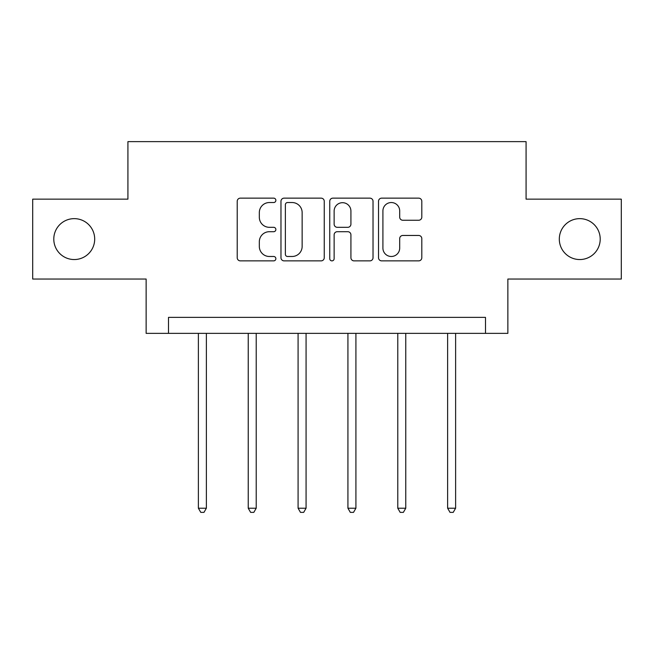 <?xml version="1.0" encoding="UTF-8"?>
<svg xmlns="http://www.w3.org/2000/svg" width="654" height="654" viewBox="0 0 654 654"><rect width="100%" height="100%" fill="white"/><g stroke="black" fill="none" stroke-linecap="round" stroke-linejoin="round"><path stroke-width="0.98" d="M275.874 200.337A2.199 2.199 0 0 0 273.683 198.146L240.353 198.146A3.139 3.139 0 0 0 237.214 201.277L237.214 257.733A3.139 3.139 0 0 0 240.353 260.872L273.683 260.872A2.199 2.199 0 0 0 275.874 258.673A2.199 2.199 0 0 0 273.683 256.482L269.366 256.482A10.039 10.039 0 0 1 259.327 246.444L259.327 241.743A10.039 10.039 0 0 1 269.366 231.704L273.683 231.704A2.199 2.199 0 0 0 275.874 229.505A2.199 2.199 0 0 0 273.683 227.314L269.366 227.314A10.039 10.039 0 0 1 259.327 217.275L259.327 212.566A10.039 10.039 0 0 1 269.366 202.536L273.683 202.536A2.199 2.199 0 0 0 275.874 200.337M559.309 239.094A20.454 20.454 0 0 0 579.763 259.548A20.454 20.454 0 0 0 600.209 239.094A20.454 20.454 0 0 0 579.763 218.64A20.454 20.454 0 0 0 559.309 239.094M53.791 239.094A20.454 20.454 0 0 0 74.237 259.548A20.454 20.454 0 0 0 94.691 239.094A20.454 20.454 0 0 0 74.237 218.64A20.454 20.454 0 0 0 53.791 239.094M418.666 220.251A3.139 3.139 0 0 0 421.805 217.12L421.805 201.277A3.139 3.139 0 0 0 418.666 198.146L381.658 198.146A3.139 3.139 0 0 0 378.519 201.277L378.519 257.733A3.139 3.139 0 0 0 381.658 260.872L418.666 260.872A3.139 3.139 0 0 0 421.805 257.733L421.805 238.604A3.139 3.139 0 0 0 418.666 235.465L402.823 235.465A3.139 3.139 0 0 0 399.692 238.604L399.692 248.095A8.388 8.388 0 0 1 391.296 256.482A8.388 8.388 0 0 1 382.909 248.095L382.909 210.923A8.388 8.388 0 0 1 391.296 202.536A8.388 8.388 0 0 1 399.692 210.923L399.692 217.12A3.139 3.139 0 0 0 402.823 220.251L418.666 220.251M485.497 333.36L507.864 333.36L507.864 279.037L621.3 279.037L621.3 199.151L526.078 199.151L526.078 141.632L127.922 141.632L127.922 199.151L32.7 199.151L32.7 279.037L146.136 279.037L146.136 333.36L485.497 333.36L485.497 317.378L168.503 317.378L168.503 333.36M324.253 201.277A3.139 3.139 0 0 0 321.122 198.146L284.106 198.146A3.139 3.139 0 0 0 280.975 201.277L280.975 257.733A3.139 3.139 0 0 0 284.106 260.872L321.122 260.872A3.139 3.139 0 0 0 324.253 257.733L324.253 201.277M332.878 198.146L369.894 198.146A3.139 3.139 0 0 1 373.025 201.277L373.025 257.733A3.139 3.139 0 0 1 369.894 260.872L354.051 260.872A3.139 3.139 0 0 1 350.92 257.733L350.92 234.843A3.139 3.139 0 0 0 347.781 231.704L337.276 231.704A3.139 3.139 0 0 0 334.137 234.843L334.137 258.673A2.199 2.199 0 0 1 331.938 260.872A2.199 2.199 0 0 1 329.747 258.673L329.747 201.277A3.139 3.139 0 0 1 332.878 198.146M287.556 202.536A2.199 2.199 0 0 0 285.365 204.727L285.365 254.283A2.199 2.199 0 0 0 287.556 256.482L292.109 256.482A10.039 10.039 0 0 0 302.14 246.444L302.14 212.566A10.039 10.039 0 0 0 292.109 202.536L287.556 202.536M350.92 211.078A8.388 8.388 0 0 0 342.524 202.691A8.388 8.388 0 0 0 334.137 211.078L334.137 224.175A3.139 3.139 0 0 0 337.276 227.314L347.781 227.314A3.139 3.139 0 0 0 350.92 224.175L350.92 211.078M198.383 333.36L198.383 508.215L206.37 508.215L206.37 333.36M206.37 508.215L203.974 512.368L200.778 512.368L198.383 508.215M248.234 333.36L248.234 508.215L256.221 508.215L256.221 333.36M256.221 508.215L253.826 512.368L250.629 512.368L248.234 508.215M298.085 333.36L298.085 508.215L306.072 508.215L306.072 333.36M306.072 508.215L303.677 512.368L300.48 512.368L298.085 508.215M347.928 333.36L347.928 508.215L355.915 508.215L355.915 333.36M355.915 508.215L353.52 512.368L350.323 512.368L347.928 508.215M397.779 333.36L397.779 508.215L405.766 508.215L405.766 333.36M405.766 508.215L403.371 512.368L400.174 512.368L397.779 508.215M447.63 333.36L447.63 508.215L455.617 508.215L455.617 333.36M455.617 508.215L453.222 512.368L450.026 512.368L447.63 508.215"/></g></svg>
